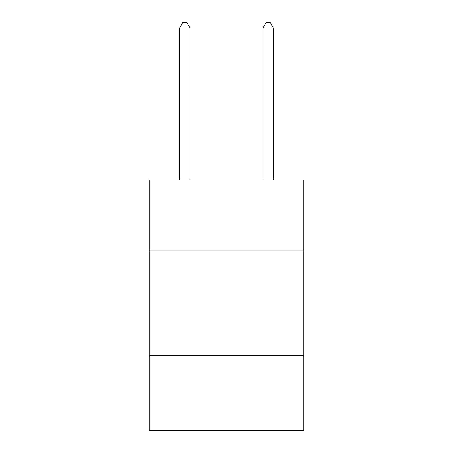 <?xml version="1.0" encoding="UTF-8"?>
<svg xmlns="http://www.w3.org/2000/svg" width="453" height="453" viewBox="0 0 453 453"><rect width="100%" height="100%" fill="white"/><g stroke="black" fill="none" stroke-linecap="round" stroke-linejoin="round"><path stroke-width="0.68" d="M303.703 250.911L303.703 179.971L149.297 179.971L149.297 250.911L303.703 250.911L303.703 430.35L149.297 430.35L149.297 250.911M303.703 355.237L149.297 355.237M189.988 179.971L189.988 28.075L179.552 28.075L179.552 179.971M179.552 28.075L182.684 22.65L186.857 22.65L189.988 28.075M273.448 179.971L273.448 28.075L263.012 28.075L263.012 179.971M263.012 28.075L266.143 22.65L270.316 22.65L273.448 28.075"/></g></svg>
